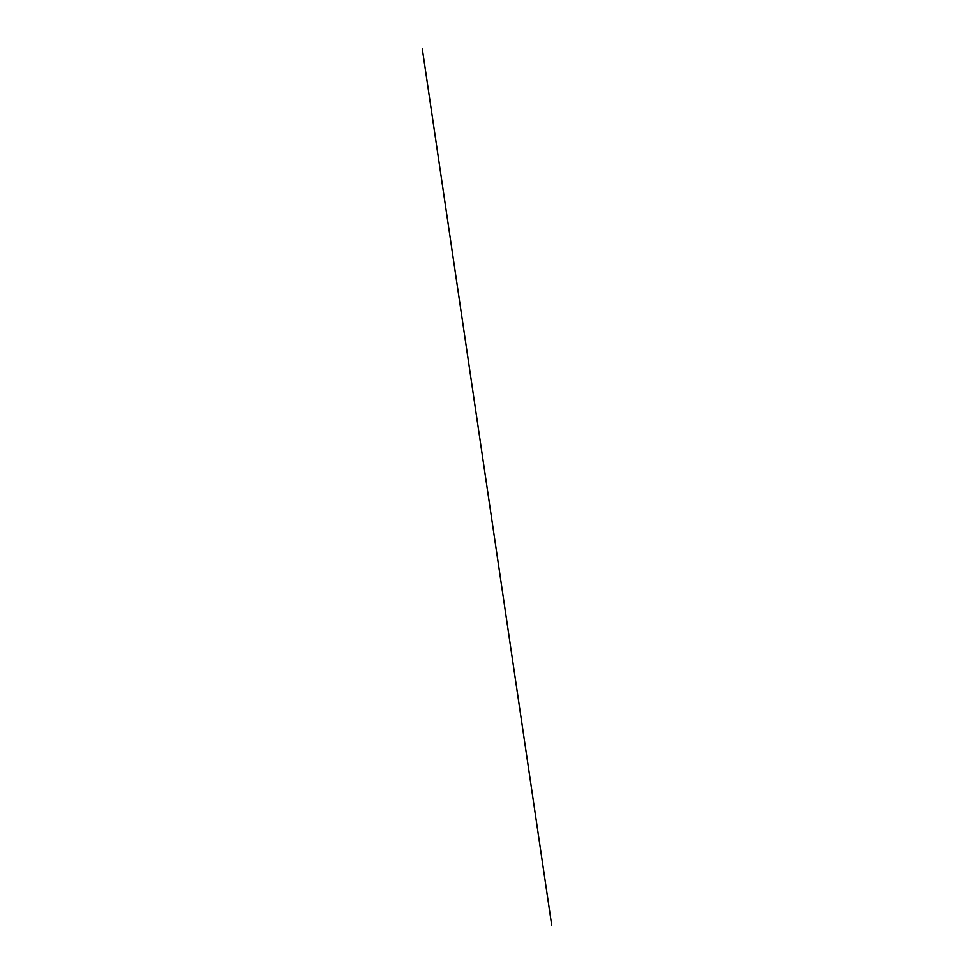 <?xml version="1.0" encoding="UTF-8"?>
<svg xmlns="http://www.w3.org/2000/svg" width="974" height="974" viewBox="0 0 974 974"><rect width="100%" height="100%" fill="white"/><g stroke="black" fill="none" stroke-linecap="round" stroke-linejoin="round"><path stroke-width="1.46" d="M422.278 48.7L551.722 925.3"/></g></svg>
